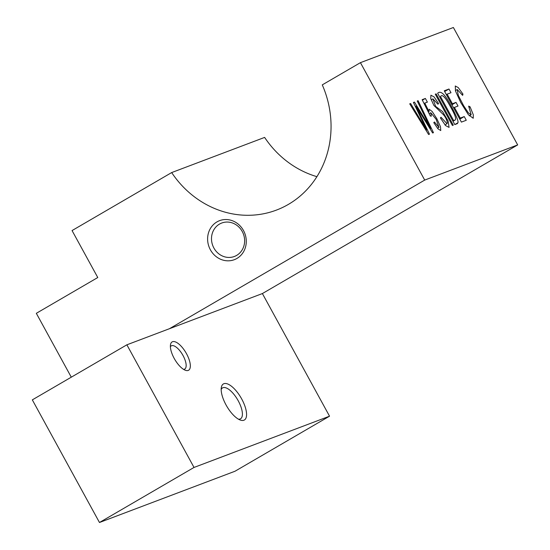 <?xml version="1.0" encoding="UTF-8"?>
<svg xmlns="http://www.w3.org/2000/svg" width="550" height="550" viewBox="0 0 550 550"><rect width="100%" height="100%" fill="white"/><g stroke="black" fill="none" stroke-linecap="round" stroke-linejoin="round"><path stroke-width="0.82" d="M409.723 103.854L428.601 134.509L429.481 134.179L415.979 106.054L432.637 132.983L433.469 132.667L418.11 100.684L417.244 101.007L430.643 128.453L414.453 102.066L413.414 102.458L426.621 129.972L410.609 103.517L409.723 103.854M434.431 121.99L433.778 122.65L437.993 128.865L440.749 130.556L440.495 126.748L436.858 118.738L432.142 111.458L429.138 109.251L429.041 111.664L424.786 103.111L427.391 102.121L425.377 98.45L422.132 99.674L430.306 115.995L431.317 116.188L430.794 112.723L436.157 119.336L438.976 127.414L434.431 121.99M441.018 117.253L440.392 117.906L445.527 125.537L449.089 127.401L448.085 120.897L442.571 111.567L435.614 106.404L432.919 98.856L437.924 104.204L438.584 103.586L434.06 96.889L430.891 95.212L430.774 98.642L433.861 105.414L442.42 113.685C445.012 116.167 446.662 119.171 447.384 122.719L446.999 123.702L441.018 117.253M435.277 94.194L452.416 125.503L453.283 125.173L436.143 93.864L435.277 94.194M437.663 93.287L454.802 124.603L457.346 123.619L457.909 122.774C458.652 121.522 456.527 116.174 451.529 106.734C445.301 94.531 440.674 90.049 437.663 93.287M444.263 90.791L461.402 122.107L466.269 120.264L464.248 116.573L460.247 118.085L454.41 107.422L458.019 106.061L456.012 102.389L452.402 103.757L447.143 94.16L451 92.703L448.979 89.011L444.263 90.791M470.078 106.838L468.641 106.116L471.171 114.771L468.435 112.949L463.602 105.683L458.288 95.377L457.222 89.533L462.639 95.37L462.962 94.084L458.226 87.574L455.276 85.992L455.496 91.046L460.749 102.513L468.304 114.613L473.22 118.271L473.316 114.819L470.078 106.838L469.226 107.333M71.287 377.183L36.321 313.314L97.776 277.53L72.057 230.567L171.669 172.569A95.37 87.333 -110.7 0 0 276.423 210.093A95.37 87.333 -110.7 0 0 322.272 84.872L360.429 62.659L453.386 27.5L517.674 144.918L262.391 293.556L329.539 416.192L194.019 467.445L126.878 344.809L262.391 293.556M360.429 62.659L424.71 180.077L517.674 144.918M210.396 249.81A20.859 19.106 69.3 0 1 226.559 219.539A20.859 19.106 69.3 0 1 243.877 251.171A20.859 19.106 69.3 0 1 210.396 249.81M424.71 180.077L169.434 328.714M226.043 404.944A20.859 8.284 -120.2 0 1 221.32 387.53A20.859 8.284 -120.2 0 1 241.038 397.808A20.859 8.284 -120.2 0 1 240.247 420.035A20.859 8.284 -120.2 0 1 226.043 404.944M174.199 358.408A16.39 6.511 -120.2 0 1 170.493 344.726A16.39 6.511 -120.2 0 1 185.989 352.804A16.39 6.511 -120.2 0 1 185.364 370.267A16.39 6.511 -120.2 0 1 174.199 358.408M194.019 467.445L99.474 522.5L234.988 471.247L329.539 416.192M171.669 172.569L264.626 137.411A95.37 87.333 -110.7 0 0 316.91 176.667M99.474 522.5L32.326 399.864L126.878 344.809M238.466 419.196A17.882 7.102 59.8 0 0 240.515 418.811A17.882 7.102 59.8 0 0 238.239 400.812A17.882 7.102 59.8 0 0 222.516 387.901A17.882 7.102 59.8 0 0 221.176 389.489M183.542 369.353A13.413 5.328 59.8 0 0 184.745 369.043A13.413 5.328 59.8 0 0 183.04 355.547A13.413 5.328 59.8 0 0 171.249 345.868A13.413 5.328 59.8 0 0 170.39 346.761M213.881 248.009A17.882 16.376 -110.7 0 0 234.389 256.472A17.882 16.376 -110.7 0 0 243.382 233.956A17.882 16.376 -110.7 0 0 221.739 223.025A17.882 16.376 -110.7 0 0 213.881 248.009M462.962 94.084L462.131 94.573M464.248 116.573L459.793 119.164M460.247 118.085L459.456 118.546M454.41 107.422L453.619 107.882M456.012 102.389L451.914 104.775M452.402 103.757L451.612 104.218M447.143 94.16L446.359 94.621M448.979 89.011L444.661 91.52M453.647 120.581L440.55 96.656C441.994 93.713 445.349 97.164 450.608 107.002C455.132 114.957 456.61 119.309 455.036 120.051L452.856 121.041M440.55 96.656L439.752 97.116M452.98 121.275L455.228 119.962L452.973 121.254M436.143 93.864L435.346 94.325M438.584 103.586L437.821 104.026M429.041 111.664L428.34 112.069M424.786 103.111L424.064 103.531M425.377 98.45L422.386 100.189M415.979 106.054L415.319 106.439M418.11 100.684L417.312 101.145M430.643 128.453L430.045 128.796M414.453 102.066L413.49 102.623M426.621 129.972L426.016 130.322M410.609 103.517L409.805 103.984M457.909 122.774L454.795 124.589M455.366 90.619L457.222 89.533M469.301 115.858L471.171 114.771M431.193 99.859L432.919 98.856M444.971 124.884L446.999 123.702M437.491 128.274L438.976 127.414M429.144 113.685L430.794 112.723"/></g></svg>

